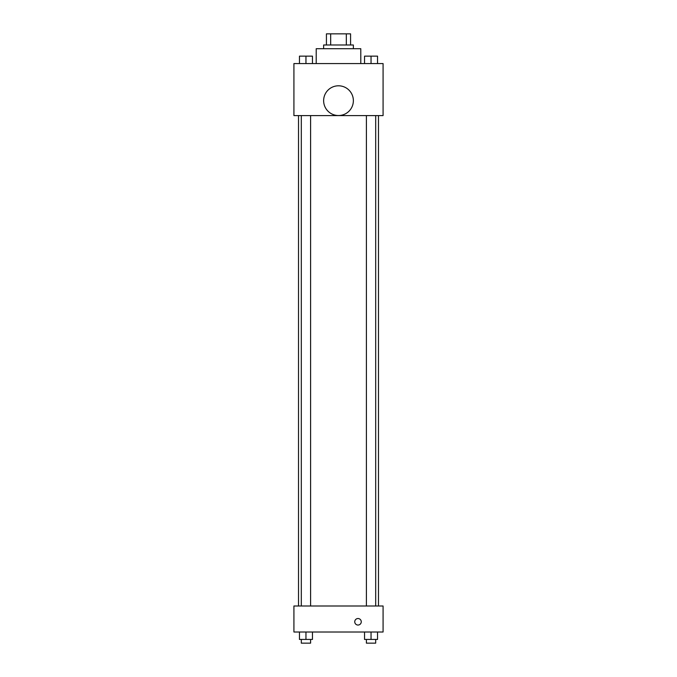 <?xml version="1.0" encoding="UTF-8"?>
<svg xmlns="http://www.w3.org/2000/svg" width="677" height="677" viewBox="0 0 677 677"><rect width="100%" height="100%" fill="white"/><g stroke="black" fill="none" stroke-linecap="round" stroke-linejoin="round"><path stroke-width="1.02" d="M330.681 44.995L330.681 33.85L326.424 33.85L326.424 44.995L326.424 33.85M330.681 33.85L350.576 33.85L350.576 44.995M346.319 44.995L346.319 33.85M323.64 48.71L323.64 44.995L353.36 44.995L353.36 48.71M360.79 63.57L360.79 48.71L316.21 48.71L316.21 63.57M293.92 63.57L383.08 63.57L383.08 115.589L293.92 115.589L293.92 63.57M338.5 115.53A14.86 14.86 0 0 1 325.629 93.231A14.86 14.86 0 0 1 351.371 93.231A14.86 14.86 0 0 1 338.5 115.53M293.92 606L383.08 606L383.08 632.005L293.92 632.005L293.92 606M358.006 625.04A3.25 3.25 0 0 1 355.188 620.157A3.25 3.25 0 0 1 360.824 620.157A3.25 3.25 0 0 1 358.006 625.04M364.548 632.005L364.548 639.435L377.546 639.435L377.546 632.005L377.546 639.435M371.047 639.435L371.047 632.005M375.693 639.435L375.693 643.15L366.401 643.15L366.401 639.435M299.454 632.005L299.454 639.435L312.452 639.435L312.452 632.005L312.452 639.435M305.953 639.435L305.953 632.005M310.599 639.435L310.599 643.15L301.307 643.15L301.307 639.435M364.548 63.57L364.548 56.14L377.546 56.14L377.546 63.57L377.546 56.14M371.047 63.57L371.047 56.14M375.693 56.14L366.401 56.14M299.454 63.57L299.454 56.14L312.452 56.14L312.452 63.57L312.452 56.14M305.953 63.57L305.953 56.14M310.599 56.14L301.307 56.14M378.477 606L378.477 115.589M298.523 606L298.523 115.589M366.401 115.589L366.401 606M375.693 115.589L375.693 606M310.599 606L310.599 115.589M301.307 606L301.307 115.589"/></g></svg>
